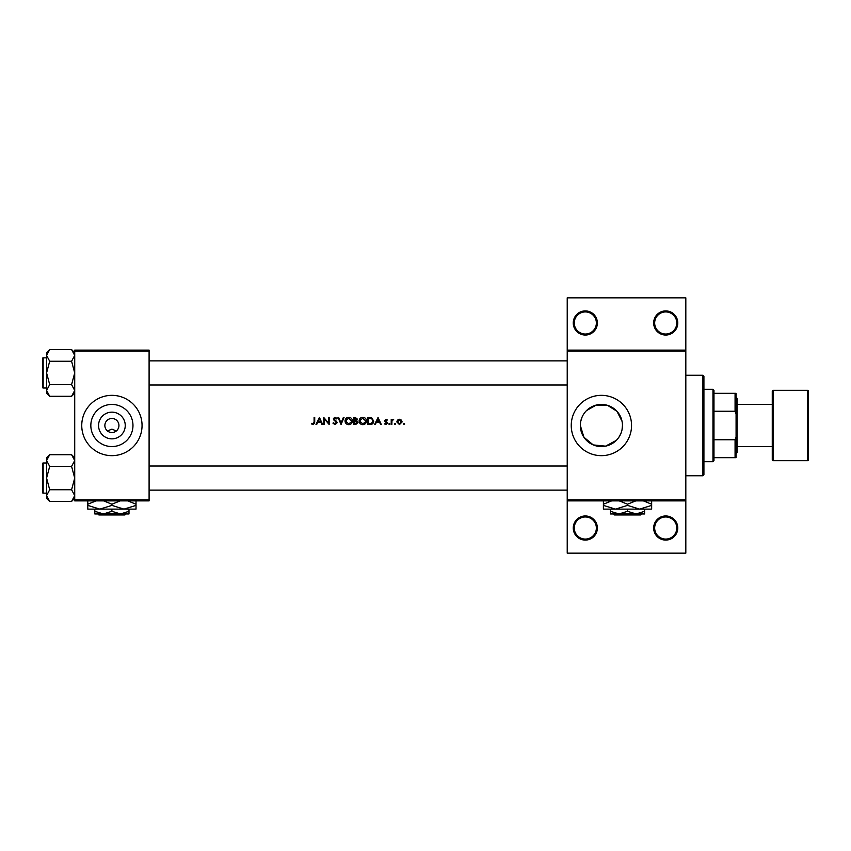 <?xml version="1.0" encoding="UTF-8"?>
<svg xmlns="http://www.w3.org/2000/svg" width="851" height="851" viewBox="0 0 851 851"><rect width="100%" height="100%" fill="white"/><g stroke="black" fill="none" stroke-linecap="round" stroke-linejoin="round"><path stroke-width="1.28" d="M597.37 528.024A12.063 12.063 0 0 1 585.318 540.087A12.063 12.063 0 0 1 573.255 528.024A12.063 12.063 0 0 1 585.318 515.961A12.063 12.063 0 0 1 597.37 528.024M574.255 528.024A11.052 11.052 0 0 0 585.318 539.077A11.052 11.052 0 0 0 596.37 528.024A11.052 11.052 0 0 0 585.318 516.972A11.052 11.052 0 0 0 574.255 528.024M677.779 528.024A12.063 12.063 0 0 1 665.727 540.087A12.063 12.063 0 0 1 653.664 528.024A12.063 12.063 0 0 1 665.727 515.961A12.063 12.063 0 0 1 677.779 528.024M654.664 528.024A11.052 11.052 0 0 0 665.727 539.077A11.052 11.052 0 0 0 676.779 528.024A11.052 11.052 0 0 0 665.727 516.972A11.052 11.052 0 0 0 654.664 528.024M597.37 322.976A12.063 12.063 0 0 1 585.318 335.039A12.063 12.063 0 0 1 573.255 322.976A12.063 12.063 0 0 1 585.318 310.913A12.063 12.063 0 0 1 597.37 322.976M574.255 322.976A11.052 11.052 0 0 0 585.318 334.028A11.052 11.052 0 0 0 596.37 322.976A11.052 11.052 0 0 0 585.318 311.923A11.052 11.052 0 0 0 574.255 322.976M677.779 322.976A12.063 12.063 0 0 1 665.727 335.039A12.063 12.063 0 0 1 653.664 322.976A12.063 12.063 0 0 1 665.727 310.913A12.063 12.063 0 0 1 677.779 322.976M654.664 322.976A11.052 11.052 0 0 0 665.727 334.028A11.052 11.052 0 0 0 676.779 322.976A11.052 11.052 0 0 0 665.727 311.923A11.052 11.052 0 0 0 654.664 322.976M107.46 430.957L111.906 429.127L116.353 430.957M125.246 425.5A13.35 13.35 0 0 1 111.906 438.85A13.35 13.35 0 0 1 98.556 425.5A13.35 13.35 0 0 1 111.906 412.15A13.35 13.35 0 0 1 125.246 425.5M104.864 425.5A7.031 7.031 0 0 0 111.906 432.531A7.031 7.031 0 0 0 118.938 425.5A7.031 7.031 0 0 0 111.906 418.469A7.031 7.031 0 0 0 104.864 425.5M90.834 425.5A21.062 21.062 0 0 0 111.906 446.562A21.062 21.062 0 0 0 132.969 425.5A21.062 21.062 0 0 0 111.906 404.438A21.062 21.062 0 0 0 90.834 425.5M81.749 425.5A30.157 30.157 0 0 0 111.906 455.657A30.157 30.157 0 0 0 142.053 425.5A30.157 30.157 0 0 0 111.906 395.343A30.157 30.157 0 0 0 81.749 425.5M580.329 425.5A21.062 21.062 0 0 0 601.391 446.562A21.062 21.062 0 0 0 622.464 425.5A21.062 21.062 0 0 0 601.391 404.438A21.062 21.062 0 0 0 580.329 425.5L583.924 437.276L593.253 444.924L605.55 446.158L616.273 440.414M618.858 437.286L620.815 433.67M622.038 429.712L622.464 425.5M571.244 425.5A30.157 30.157 0 0 0 601.391 455.657A30.157 30.157 0 0 0 631.548 425.5A30.157 30.157 0 0 0 601.391 395.343A30.157 30.157 0 0 0 571.244 425.5M319.412 417.458L315.987 424.5L316.678 424.5L317.742 422.245L320.933 422.245L321.976 424.5L322.667 424.5L319.412 417.458M332.943 423.138L335.081 424.67L337.092 422.766L334.028 418.894L335.06 418.001L336.432 418.905L337.007 418.469L335.134 417.277L333.401 418.915L336.464 422.766L335.081 423.958L333.539 422.777L332.943 423.138M348.687 417.277C346.442 417.501 345.219 418.745 345.027 421.011C345.24 423.255 346.485 424.479 348.74 424.67C350.995 424.468 352.229 423.234 352.431 420.979C352.229 418.703 350.984 417.469 348.687 417.277M362.76 417.277C360.516 417.501 359.292 418.745 359.101 421.011C359.313 423.255 360.547 424.479 362.813 424.67C365.068 424.468 366.302 423.234 366.504 420.979C366.302 418.703 365.058 417.469 362.76 417.277M394.96 423.415L394.375 424L394.96 424.585L395.545 424L394.96 423.415L395.545 424L394.96 424.585L394.375 424L394.96 423.415L395.545 424L394.96 424.585L395.545 424M404.661 424L404.065 423.415L403.48 424L404.065 424.585L404.661 424L404.065 423.415L404.661 424L404.065 424.585L403.48 424L404.065 423.415L404.661 424L404.065 424.585M391.215 419.352L391.215 424.5L391.843 424.5L391.96 421L393.651 419.437L391.843 420.107L391.215 419.352M387.333 419.99L386.024 419.266L384.726 420.607L386.801 423.128L384.45 423.894L385.918 424.585L387.428 423.096L385.354 420.585L387.333 419.99L386.407 419.33M314.093 417.458L314.093 422.139L313.115 423.958L311.764 423.319L311.392 423.862L313.083 424.67L314.721 422.213L314.721 417.458L314.093 417.458M378.046 417.458L374.621 424.5L375.312 424.5L376.376 422.245L379.567 422.245L380.61 424.5L381.291 424.5L378.046 417.458M389.364 423.415L388.779 424L389.364 424.585L389.949 424L389.364 423.415L389.949 424L389.364 424.585L388.779 424L389.364 423.415L389.949 424L389.364 424.585L389.949 424L389.364 423.415M399.47 419.266L397.513 420.117L396.811 421.936L399.47 424.585L402.129 421.936L401.427 420.107L398.928 419.309M367.94 424.5L370.121 424.5C372.387 424.479 373.578 423.33 373.717 421.064L371.6 417.713L367.94 417.458L367.94 424.5M353.878 417.458L353.878 424.5L355.771 424.5L358.026 422.5L356.665 420.702L357.484 419.203L355.25 417.458L353.878 417.458M337.996 417.458L341.06 424.5L344.038 417.458L343.368 417.458L341.017 423L338.677 417.458L337.996 417.458M323.742 424.5L324.38 424.5L324.38 418.969L329.156 424.5L329.156 417.458L328.529 417.458L328.529 423L323.742 417.458L323.742 424.5M685.821 351.123L567.223 351.123L567.223 350.112L685.821 350.112L685.821 500.888L567.223 500.888L567.223 499.877L685.821 499.877M110.896 418.532L112.906 418.532M622.049 421.33L616.975 411.32L607.603 405.363L596.211 405.076L586.499 410.597M581.967 417.352L580.744 421.33M149.095 500.888L74.718 500.888L74.718 499.877L149.095 499.877L149.095 500.888M149.095 351.123L74.718 351.123L74.718 350.112L149.095 350.112L149.095 499.877M74.718 351.123L74.718 499.877M567.223 351.123L567.223 499.877M685.821 500.888L685.821 553.15L567.223 553.15L567.223 500.888M567.223 350.112L567.223 297.85L685.821 297.85L685.821 350.112M314.689 423.064L314.604 423.617M313.083 424.67L311.392 423.862L311.764 423.319L313.115 423.958L314.093 422.139M376.716 421.522L377.993 418.83L379.238 421.522L376.716 421.522L379.238 421.522M386.024 419.894L385.354 420.585L386.024 419.894L386.907 420.437L386.024 419.894L385.524 421.054L387.428 423.096M386.258 421.585L387.184 422.309M385.918 424.585L384.45 423.894L386.801 423.128L384.96 421.405M386.62 422.639L385.843 422.107M391.843 420.107L393.098 419.266L391.843 420.107M392.981 419.894L391.96 421L391.843 422.766M396.811 421.936L398.396 419.469M399.076 423.915L401.502 421.947L399.47 423.958L397.438 421.947L399.47 419.894L401.502 421.947L401.353 421.16L399.47 419.894L397.821 420.745M397.587 421.16L397.481 422.341M373.674 421.702L373.483 422.458M371.685 424.298L370.855 424.458M371.642 418.532L373.089 421.064L371.398 423.596L368.579 423.777L368.579 418.181L370.728 418.277M370.004 418.203L369.068 418.181M368.579 423.777L371.398 423.596L373.057 420.628M372.908 419.979L372.515 419.245M370.919 423.692L371.77 423.436M359.526 419.256L361.037 417.713M364.239 417.554L364.845 417.873M365.43 423.596L363.537 424.606M362.813 424.67L361.388 424.415M360.739 424.064L360.186 423.607M359.718 423.043L359.377 422.426M365.813 421.564L362.792 423.958L359.739 421L362.792 418.001L365.866 420.968L362.249 418.043M362.196 423.904L363.388 423.904M360.26 419.298L360.25 422.67M357.484 419.203L356.665 420.702M356.399 420.117L356.846 419.213L354.505 420.437L354.505 418.181L356.771 418.798M356.846 419.213L355.686 418.192M354.505 420.437L355.431 420.415M356.282 423.702L357.388 422.5L354.505 423.777L354.505 421.16L357.26 421.968M357.388 422.5L356.239 421.245M354.505 423.777L355.931 423.755M345.453 419.256L347.272 417.564M350.165 417.554L350.782 417.873M351.357 423.596L350.814 424.053M350.793 424.064L350.165 424.404M350.155 424.404L349.463 424.606M348.74 424.67L347.314 424.415M346.665 424.064L346.112 423.607M345.644 423.043L345.304 422.426M351.74 421.564L348.719 423.958L345.666 421L348.719 418.001L351.793 420.968L348.123 418.054M348.133 423.904L349.314 423.904M346.187 419.298L346.176 422.67M334.837 423.926L333.826 423.213M336.432 423.011L333.401 418.915M336.464 422.766L336.209 422.075M335.326 421.234L333.794 419.99M333.432 418.586L334.794 417.309M335.134 417.277L337.007 418.469M335.273 418.022L336.283 418.713M335.06 418.001L334.028 418.894L335.432 420.5L334.028 418.894M335.975 420.915L336.549 421.458M336.73 421.681L337.049 422.404M318.093 421.522L319.359 418.83L320.604 421.522L318.093 421.522L320.604 421.522M702.915 475.752L702.915 375.248L703.915 376.248L703.915 474.752L702.915 475.752L685.821 475.752M702.915 375.248L685.821 375.248M46.571 462.987L43.156 462.987L43.156 493.144A0.606 0.606 0 0 1 42.55 492.538L42.55 463.593A0.606 0.606 0 0 1 43.156 462.987A0.606 0.606 0 0 0 42.55 463.593L42.55 464.997M74.718 460.551L71.58 466.391L49.698 466.391L46.571 460.551L49.698 454.711L71.58 454.711L74.718 460.551M42.55 492.538L42.55 491.133M46.571 357.856L43.156 357.856L43.156 388.013A0.606 0.606 0 0 1 42.55 387.407L42.55 358.462A0.606 0.606 0 0 1 43.156 357.856A0.606 0.606 0 0 0 42.55 358.462L42.55 359.867M74.718 355.41L71.58 361.25L49.698 361.25L46.571 355.41L49.698 349.57L71.58 349.57L74.718 355.41M49.698 349.57L46.571 352.708L46.571 393.162L49.698 396.289L46.571 390.449L49.698 384.609L46.571 372.929L49.698 361.25M42.55 387.407L42.55 386.003M74.718 352.708L71.58 349.57M43.156 388.013L46.571 388.013M71.58 361.25L74.718 372.929L71.58 384.609L74.718 390.449L71.58 396.289L49.698 396.289M71.58 384.609L49.698 384.609M73.856 393.439L74.654 391.258M47.433 352.431L46.635 354.612M74.718 457.838L71.58 454.711M46.635 496.388L46.571 498.292L49.698 501.43L46.571 495.59L49.698 489.75L46.571 478.071L49.698 466.391M43.156 493.144L46.571 493.144M71.58 466.391L74.718 478.071L71.58 489.75L74.718 495.59L71.58 501.43L49.698 501.43M71.58 489.75L49.698 489.75M73.856 498.569L74.654 496.388M47.433 457.561L46.635 459.742M49.698 454.711L46.571 457.838L46.571 495.59M712.968 461.689L712.968 389.311L713.968 390.322L713.968 460.678L712.968 461.689L703.915 461.689M712.968 389.311L703.915 389.311M736.083 457.668L735.073 457.668L735.073 439.754L736.083 437.052L736.083 457.668M713.968 457.668L735.073 457.668M713.968 393.332L736.083 393.332L736.083 437.052M713.968 439.754L735.073 439.754M736.083 413.948L735.073 411.246L735.073 393.332M713.968 411.246L735.073 411.246M807.45 460.678A1 1 0 0 0 808.45 459.678L808.45 391.322A1 1 0 0 0 807.45 390.322L773.272 390.322L773.272 460.678L807.45 460.678L807.45 390.322M737.083 446.605L772.261 446.605L772.261 459.678L772.261 391.322A1 1 0 0 1 773.272 390.322M772.261 459.678A1 1 0 0 0 773.272 460.678M736.083 397.353L737.083 398.364L737.083 452.636L736.083 453.647M772.261 446.605L772.261 404.395L737.083 404.395M772.261 391.322L772.261 404.395M97.865 513.951L98.876 514.951L97.865 513.951M124.927 514.951L125.937 513.951L124.927 514.951L98.876 514.951M111.906 511.302L103.365 513.951L128.99 513.951L128.99 511.302L120.448 513.951L111.906 511.302L111.906 509.121M128.99 511.302L128.99 509.121M103.673 500.888L111.906 504.217L111.906 505.398L123.969 509.121L136.022 505.398L136.022 509.121L94.812 509.121L94.812 513.951L103.365 513.951L94.812 511.302M111.906 505.398L99.844 509.121L87.781 509.121L87.781 504.217L96.014 500.888M111.906 504.217L120.129 500.888M136.022 505.398L136.022 500.484M127.788 500.888L136.022 504.217M99.844 509.121L87.781 505.398M87.781 500.484L87.781 504.217M613.497 513.951L614.496 514.951L613.497 513.951M641.569 513.951L640.558 514.951L641.569 513.951L636.069 513.951L627.527 511.302L627.527 509.121M636.069 513.951L644.611 513.951L644.611 511.302L636.069 513.951L618.985 513.951L610.444 511.302L610.444 509.121M644.611 511.302L644.611 509.121M627.527 511.302L618.985 513.951L610.444 513.951L610.444 511.302M619.294 500.888L627.527 504.217L627.527 505.398L639.59 509.121L651.653 505.398L651.653 509.121L603.402 509.121L603.402 504.217L611.635 500.888M627.527 504.217L635.761 500.888M651.653 505.398L651.653 500.484M643.42 500.888L651.653 504.217M627.527 505.398L615.464 509.121L603.402 505.398M603.402 500.484L603.402 504.217M640.558 514.951L614.496 514.951M149.095 466.008L567.223 466.008M149.095 490.133L567.223 490.133M567.223 384.992L149.095 384.992M567.223 360.867L149.095 360.867M74.718 393.162L71.58 396.289M74.718 498.292L71.58 501.43"/></g></svg>
